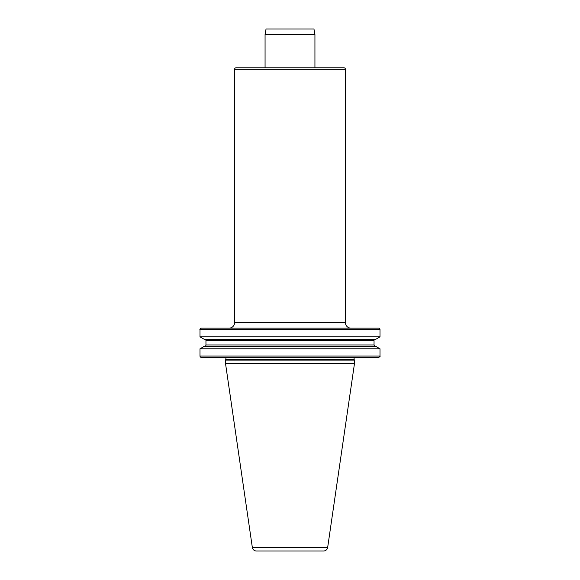 <?xml version="1.0" encoding="UTF-8"?>
<svg xmlns="http://www.w3.org/2000/svg" width="580" height="580" viewBox="0 0 580 580"><rect width="100%" height="100%" fill="white"/><g stroke="black" fill="none" stroke-linecap="round" stroke-linejoin="round"><path stroke-width="0.87" d="M343.933 67.787L236.067 67.787L343.933 67.787A1.479 1.479 0 0 1 345.412 69.267L345.412 322.603A5.539 5.539 0 0 0 350.958 328.142L378.617 328.142A1.385 1.385 0 0 1 380.001 329.527L199.999 329.527C199.6 329.346 200.056 328.882 201.383 328.142L378.617 328.142M355.431 357.418A1.385 1.385 0 0 0 354.177 359.39L354.51 363.334L327.664 547.44A4.154 4.154 0 0 1 323.546 551L256.454 551L323.546 551M224.569 357.418A1.385 1.385 0 0 1 225.823 359.39L225.489 360.1L354.51 360.1M236.067 67.787A1.479 1.479 0 0 0 234.588 69.267L234.588 322.603L345.412 322.603M201.383 328.142L229.042 328.142A5.539 5.539 0 0 0 234.588 322.603M225.489 360.1L225.489 363.334L252.336 547.44A4.154 4.154 0 0 0 256.454 551M225.489 363.334L354.51 363.334M199.999 348.798L204.218 346.369L375.782 346.369L380.001 348.798L199.999 348.798L199.999 356.033L380.001 356.033L380.001 348.798M380.001 336.857L375.782 339.293L204.218 339.293L199.999 336.857L380.001 336.857L380.001 329.527M199.999 336.857L199.999 329.527M380.001 356.033C380.4 356.236 379.943 356.7 378.617 357.418L201.383 357.418A1.385 1.385 0 0 1 199.999 356.033M204.573 339.293A1.385 1.385 0 0 1 205.958 340.677L374.042 340.677C373.643 340.474 374.107 340.01 375.427 339.293M204.573 346.369A1.385 1.385 0 0 0 205.958 344.977L205.958 340.677M314.933 34.539L265.067 34.539L266.039 29L313.961 29L314.933 34.539L314.933 67.787M265.067 34.539L265.067 67.787M345.412 69.267L234.588 69.267M252.336 547.44L327.664 547.44M225.823 359.39L354.177 359.39M205.958 344.977L374.042 344.977L374.042 340.677M374.042 344.977L375.427 346.369"/></g></svg>
